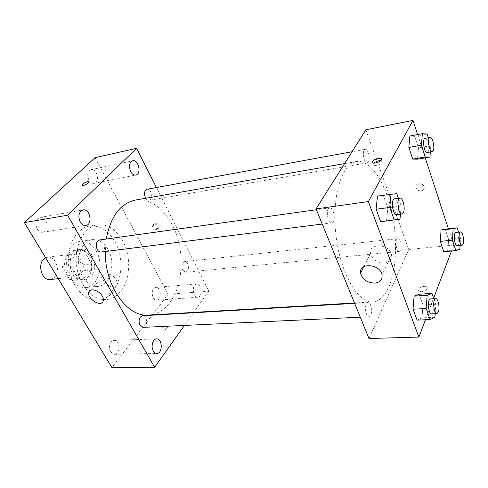 <?xml version="1.0" encoding="UTF-8"?>
<svg xmlns="http://www.w3.org/2000/svg" width="488" height="488" viewBox="0 0 488 488"><rect width="100%" height="100%" fill="white"/><g stroke="black" fill="none" stroke-linecap="round" stroke-linejoin="round"><path stroke-width="0.37" stroke-dasharray="2.44 1.83" d="M50.209 279.502L54.51 277.3C60.97 271.206 55.717 255.724 47.623 257.243L45.671 257.816M78.202 274.793C84.589 268.571 79.318 252.68 71.291 254.199C60.689 254.931 63.458 278.758 73.944 277.038L78.202 274.793M69.668 279.508L61.878 266.448L62.263 260.25L71.376 250.838L75.872 251.875L83.369 264.777L83.027 270.803L74.207 280.374L69.668 279.508L77.873 278.678L70.089 265.496L61.878 266.448M75.872 251.875L84.021 250.814L91.506 263.837L83.369 264.777M83.027 270.803L91.177 269.913L82.399 279.551L74.207 280.374M91.177 269.913L91.506 263.837M84.021 250.814L79.532 249.764L71.376 250.838M70.089 265.496L70.461 259.238L79.532 249.764M77.873 278.678L82.399 279.551M89.328 255.694C94.94 264.764 90.872 279.606 82.442 280.045C68.546 282.308 64.831 250.314 78.879 249.325C83.064 248.996 86.547 251.113 89.328 255.694M92.073 255.352C89.292 250.759 85.809 248.63 81.63 248.965C67.6 249.941 71.321 282.034 85.205 279.77L88.261 278.831L90.914 276.714C95.483 270.456 95.868 263.337 92.073 255.352M70.461 259.238L62.263 260.25M96.166 250.948C104.517 264.612 98.442 286.907 85.717 287.517C77.116 288.439 68.186 278.666 66.807 266.296C65.313 253.937 71.767 242.377 80.349 241.304C86.705 240.767 91.976 243.982 96.166 250.948M107.97 249.435C116.303 263.276 110.312 285.828 97.655 286.425C89.097 287.347 80.184 277.434 78.788 264.905C77.275 252.387 83.68 240.7 92.22 239.632C98.539 239.108 103.791 242.371 107.97 249.435M114.942 241.804C127.972 263.74 118.523 299.382 98.204 300.205C84.845 301.48 70.784 285.931 68.57 266.088C66.185 246.269 76.305 227.914 89.597 226.096C99.851 225.163 108.299 230.397 114.942 241.804M122.701 240.755C116.071 229.25 107.647 223.955 97.429 224.876C84.18 226.688 74.115 245.177 76.518 265.167C78.757 285.175 92.793 300.87 106.103 299.595C111.581 299.083 116.315 296.466 120.316 291.757C130.528 279.966 131.498 256.389 122.701 240.755M37.155 228.982C38.705 231.385 40.595 232.471 42.828 232.233C50.118 231.44 47.33 215.8 40.168 217.374C35.776 219.319 34.77 223.187 37.155 228.982M110.678 351.946L114.32 354.325C120.481 354.495 120.274 339.837 114.143 340.374C110.288 340.24 107.982 347.822 110.678 351.946M153.171 297.765C154.141 299.449 155.324 300.266 156.721 300.224C162.053 300.12 161.034 286.651 155.757 287.395C152.177 288.975 151.317 292.434 153.171 297.765M88.883 180.06C90.341 182.512 92.079 183.604 94.105 183.335C100.229 182.445 97.051 168.085 91.061 169.684C87.559 171.41 86.834 174.869 88.883 180.06M95.105 157.667L168.146 294.294L111.947 367.592M194.279 294.667C195.237 296.423 196.389 297.277 197.75 297.241C202.923 297.161 201.825 283.162 196.707 283.9C193.242 285.523 192.431 289.109 194.279 294.667M116.223 279.905C117.285 281.851 117.547 283.552 117.01 285.004C114.729 291.617 100.083 281.899 103.151 275.824C104.627 271.663 113.32 274.335 116.223 279.905M156.416 187.532L208.785 291.135L168.146 294.294M154.903 222.9C157.911 223.309 159.326 224.84 159.149 227.499C158.033 230.342 152.158 226.487 153.567 223.839L154.903 222.9M153.97 223.974C156.977 224.376 158.393 225.913 158.222 228.579C157.106 231.422 151.219 227.554 152.628 224.913L153.97 223.974M208.785 291.135L193.657 312.418M193.4 312.777L184.415 325.423M167.494 327.912L167.939 326.71C167.878 324.416 161.443 327.216 161.803 329.376C163.016 330.76 164.913 330.272 167.494 327.912L167.933 326.71C167.872 324.416 161.443 327.21 161.803 329.37C163.01 330.754 164.907 330.272 167.494 327.912M88.773 181.804L88.81 182.036C88.761 183.604 81.746 186.806 82.118 185.092M101.229 252.052L103.236 250.96C106.543 247.745 103.694 239.114 99.582 239.968M182.689 270.096L185.654 272.249L187.337 271.212C189.765 268.369 187.66 261.037 184.568 261.611C181.829 262.898 181.207 265.728 182.689 270.096M145.662 198.274C146.674 199.793 147.821 200.47 149.09 200.312L150.53 199.488C153.439 196.688 150.627 188.319 147.065 189.24M143.161 327.356C148.084 327.381 147.528 315.187 142.642 315.742M148.59 315.059C156.941 314.382 164.041 310.197 169.897 302.511C181.78 286.663 184.507 258.933 177.022 236.064C169.58 213.195 152.232 197.231 135.243 200.086M106.231 239.041L105.292 251.54M388.68 287.286C397.055 268.491 397.714 235.484 390.815 207.668C383.94 179.883 369.709 159.393 356.392 161.546C341.722 163.456 331.431 196.816 335.951 235.051C340.307 273.304 357.972 303.414 372.692 301.913C379.207 301.285 384.538 296.411 388.68 287.286M366.335 304.128L368.037 302.591C371.862 302.048 372.911 316.913 369.032 316.785C366.317 317.243 364.322 307.94 366.335 304.128M368.403 161.961C370.545 158.801 367.928 148.511 365.176 149.334C361.626 149.633 363.877 163.803 367.318 162.846L368.403 161.961M400.508 250.295C402.216 246.995 400.239 238.132 397.903 238.669C394.713 238.675 396.146 252.101 399.275 251.466L400.508 250.295M333.274 221.619C335.793 217.843 333.06 207.077 329.76 207.876C325.386 208.095 327.418 223.797 331.7 222.857L333.274 221.619M365.878 129.771L408.712 249.484L368.995 338.519M417.624 134.56L425.237 157.88M448.411 228.793L453.724 245.067L408.712 249.484M421.211 190.863C423.328 190.411 424.34 189.222 424.249 187.294C423.81 182.652 415.007 182.579 415.776 187.197C416.459 189.722 418.265 190.942 421.211 190.863C423.328 190.418 424.34 189.228 424.249 187.294C423.81 182.652 415.007 182.585 415.776 187.197C416.453 189.722 418.265 190.942 421.205 190.869M377.48 196.054L383.367 195.542L387.814 207.845L386.539 220.832L380.713 221.735L386.539 220.832L387.814 207.845L383.367 195.542L377.48 196.054M445.221 229.146L448.582 239.364L447.88 250.57L443.763 251.723L447.88 250.57L448.582 239.364L445.221 229.146M453.724 245.067L451.479 250.997M433.637 298.119L425.445 319.756M409.871 136.012L414.715 136.384L418.497 147.882L417.551 159.167L418.497 147.882L414.715 136.384L409.871 136.012M419.058 294.227L422.962 305.018L422.01 317.847L417.075 320.11L422.01 317.847L422.962 305.018L419.058 294.227M427.122 288.664L427.207 288.396C428.171 285.01 419.155 286.218 418.619 289.524C417.679 292.709 426.061 291.879 427.122 288.664L427.207 288.39C428.171 285.004 419.155 286.218 418.619 289.524C417.673 292.702 426.061 291.873 427.122 288.658M380.908 160.564L382.385 162.01C381.494 164.859 372.021 166.933 373.332 164.011L373.967 163.108M384.215 263.02C376.821 262.819 372.259 259.616 370.514 253.406C368.568 242.499 390.107 243.86 391.474 254.913C391.809 259.518 389.387 262.221 384.215 263.02M433.863 298.754L435.827 304.329L435.198 313.686M431.63 313.857L433.143 312.198C434.826 308.154 432.893 298.504 430.477 298.949M435.827 304.329L422.962 305.018M434.954 317.279L422.01 317.847M398.446 198.299L401.185 206.07L400.453 214.147M396.537 214.647L397.927 213.372C400.111 209.45 397.47 198.079 394.524 198.848M396.793 193.62L383.367 195.542M401.185 206.07L387.814 207.845M399.995 219.179L386.539 220.832M458.537 232.148L460.459 238.138L460.044 245.549M457.201 245.83L458.269 244.628C459.714 241.212 457.805 231.928 455.749 232.447M460.459 238.138L448.582 239.364M459.83 249.441L447.88 250.57M428.275 137.793L430.812 145.711L430.331 152.03M427.238 152.561L428.19 151.664C430.026 148.419 427.512 137.592 425.085 138.372M427.085 134.084L414.715 136.384M430.812 145.711L418.497 147.882M58.261 278.666L73.944 277.038M47.623 257.243L71.291 254.199M81.63 248.965L78.879 249.325M85.205 279.77L82.442 280.045M92.22 239.632L80.349 241.304M97.655 286.425L85.717 287.517M97.429 224.876L89.597 226.096M106.103 299.595L98.204 300.205M42.828 232.233L85.821 225.499M40.168 217.374L83.088 209.931M114.32 354.325L156.874 353.44M114.143 340.374L156.587 338.892M156.721 300.224L197.75 297.241M155.757 287.395L196.707 283.9M94.105 183.335L135.798 175.033M91.061 169.684L132.718 160.759M103.145 301.267L117.01 285.004M90.286 290.366L103.151 275.824M158.222 228.579L159.149 227.499M152.628 224.913L153.567 223.839M356.392 161.546L344.565 163.608M372.692 301.913L354.471 302.981M360.278 317.194L369.032 316.785M354.63 303.377L368.037 302.591M365.176 149.334L352.043 151.737M367.318 162.846L149.09 200.312M397.903 238.669L184.568 261.611M399.275 251.466L185.654 272.249M329.76 207.876L316.37 209.742M331.7 222.857L322.22 224.059M382.385 162.01L381.549 159.661M373.332 164.011L372.905 162.827M370.514 253.406L363.871 266.619M391.474 254.913L382.043 275.025"/><path stroke-width="0.73" d="M45.671 257.816C36.716 261.403 40.876 281.125 50.209 279.502L58.261 278.666M184.415 325.423L154.653 367.287L111.947 367.592L24.4 222.589L95.105 157.667L136.585 148.303L156.416 187.532M80.203 222.04C81.746 224.571 83.619 225.724 85.821 225.499C92.994 224.736 90.134 208.358 83.088 209.931C78.775 211.914 77.812 215.952 80.203 222.04M153.287 350.957C154.263 352.598 155.458 353.428 156.874 353.44C162.888 353.635 162.571 338.349 156.587 338.892C152.817 338.745 150.627 346.645 153.287 350.957M130.662 171.55C132.108 174.124 133.822 175.284 135.798 175.033C141.782 174.179 138.568 159.186 132.718 160.759C129.308 162.51 128.618 166.109 130.662 171.55M154.653 367.287L67.57 215.22L24.4 222.589M102.267 296.131C103.377 298.101 103.669 299.815 103.145 301.267C100.949 307.867 85.986 297.894 88.981 291.842C90.402 287.682 99.235 290.5 102.267 296.131M193.657 312.418L193.4 312.777M67.57 215.22L136.585 148.303M82.118 185.092L82.808 184.092C85.858 181.871 87.858 181.188 88.81 182.036C88.755 183.604 81.746 186.806 82.118 185.092L82.808 184.092C85.443 182.097 87.431 181.335 88.773 181.804M316.37 209.742L99.582 239.968C96.154 241.493 95.355 244.671 97.197 249.508C98.295 251.332 99.643 252.18 101.229 252.052L322.22 224.059M352.043 151.737L147.065 189.24C144.186 190.814 143.716 193.827 145.662 198.274M354.63 303.377L142.642 315.742L140.41 317.048C138.818 319.561 138.702 322.3 140.068 325.258L143.161 327.356L360.278 317.194M344.565 163.608L135.243 200.086C120.304 203.435 110.63 216.422 106.231 239.041M105.292 251.54C104.694 286.072 127.533 317.548 148.59 315.059L354.471 302.981M425.445 319.756L418.887 337.062L368.995 338.519L316.029 208.913L365.878 129.771L412.994 120.408L417.624 134.56M425.237 157.88L448.411 228.793M400.453 214.147L399.995 219.179L380.713 221.735L376.102 209.261L377.48 196.054L396.793 193.62L398.446 198.299M460.044 245.549L459.83 249.441L455.829 250.588L443.763 251.723L440.298 241.389L441.067 230.019L445.221 229.146L441.067 230.019L453.114 228.689L457.152 227.823L458.537 232.148M418.887 337.062L368.379 201.575L412.994 120.408M451.479 250.997L433.637 298.119M430.331 152.03L429.94 157.087L417.551 159.167L412.75 159.119L408.846 147.461L409.871 136.012L422.364 133.675L427.085 134.084L428.275 137.793M435.198 313.686L434.954 317.279L430.16 319.555L417.075 320.11L413.043 309.197L414.074 296.143L419.058 294.227L414.074 296.143L427.14 295.344L431.984 293.422L433.863 298.754M368.379 201.575L316.029 208.913M374.686 283.113C367.116 282.802 362.413 279.496 360.571 273.195C358.473 262.135 380.542 263.819 382.043 275.025C382.427 279.691 379.975 282.387 374.686 283.113M372.618 161.412C374.034 158.618 382.818 156.874 381.549 159.661C380.652 162.498 371.173 164.59 372.49 161.68L372.618 161.412M373.967 163.108C375.98 161.424 378.291 160.576 380.908 160.564M430.16 319.555L426.189 308.526L427.14 295.344M435.747 298.644L430.477 298.949C427.049 298.754 428.244 314.394 431.63 313.857L436.912 313.607L438.407 311.942C440.066 307.885 438.132 298.192 435.747 298.644C432.356 298.442 433.57 314.15 436.912 313.607M431.984 293.422L419.058 294.227M417.075 320.11L413.043 309.197L414.074 296.143M426.189 308.526L413.043 309.197M394.31 220.064L389.766 207.437L391.059 194.102M400.014 198.085L394.524 198.848C390.601 198.976 392.712 215.55 396.537 214.647L402.027 213.951L403.399 212.676C405.558 208.742 402.923 197.317 400.014 198.085C396.128 198.207 398.245 214.848 402.027 213.951M380.713 221.735L376.102 209.261L377.48 196.054M389.766 207.437L376.102 209.261M455.829 250.588L452.419 240.157L453.114 228.689M460.605 231.922L455.749 232.447C452.931 232.398 454.45 246.446 457.201 245.83L462.063 245.354L463.118 244.153C464.539 240.724 462.636 231.41 460.605 231.922C457.823 231.873 459.348 245.97 462.063 245.354M457.152 227.823L445.221 229.146M443.763 251.723L440.298 241.389L441.067 230.019M452.419 240.157L440.298 241.389M429.94 157.087L425.268 157.008L421.418 145.217L422.364 133.675M430.129 137.451L425.085 138.372C421.931 138.58 424.194 153.464 427.238 152.561L432.283 151.695L433.222 150.798C435.034 147.541 432.527 136.677 430.129 137.451C427.012 137.647 429.275 152.591 432.283 151.695M417.551 159.167L412.75 159.119L408.846 147.461L409.871 136.012M425.268 157.008L412.75 159.119M421.418 145.217L408.846 147.461M88.981 291.842L90.286 290.366M372.905 162.827L372.49 161.68M363.871 266.619L360.571 273.195"/></g></svg>
